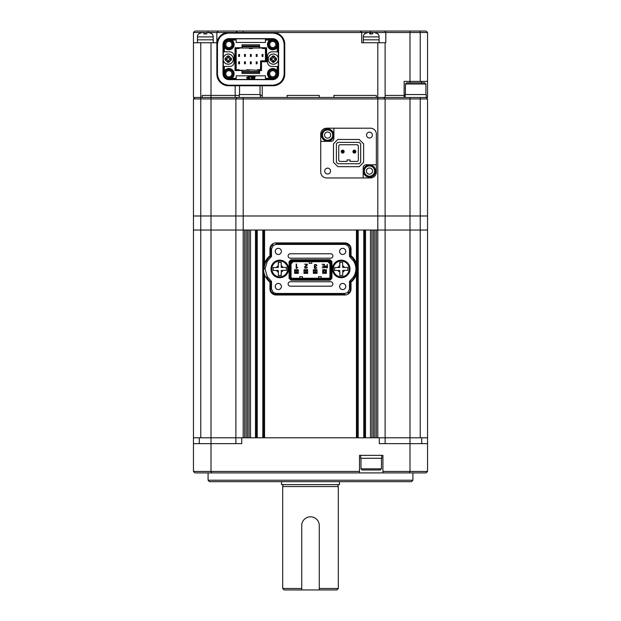 <?xml version="1.0" encoding="UTF-8"?>
<svg xmlns="http://www.w3.org/2000/svg" width="621" height="621" viewBox="0 0 621 621"><rect width="100%" height="100%" fill="white"/><g stroke="black" fill="none" stroke-linecap="round" stroke-linejoin="round"><path stroke-width="0.93" d="M211 443.642L211 471.44L193.449 471.44L193.449 443.642L241.732 443.642L241.732 437.789L427.551 437.789L427.551 230.034L200.769 230.034L200.769 437.789L235.879 437.789L235.879 230.034L193.449 230.034L193.449 98.941L385.121 98.941L383.654 97.474L385.121 98.941L409.992 98.941L409.992 97.474L426.084 97.474L427.551 98.941L409.992 98.941L409.992 215.984L193.449 215.984L200.769 215.984L200.769 97.474L193.449 97.474L193.449 42.756L216.861 42.756L216.861 32.509L208.524 32.509L211.916 33.767A4.386 4.386 0 0 1 213.236 36.903L197.431 36.903A4.386 4.386 0 0 1 198.751 33.767L202.143 32.509L203.867 32.509L203.867 33.93L206.793 33.93L206.793 32.509L193.449 32.509L194.916 31.05L426.084 31.05L427.551 32.509L216.861 32.509L217.987 31.392M193.449 443.642L193.449 230.034L200.769 230.034L200.769 215.984L211.008 215.984L211.008 97.474L202.229 97.474L202.229 95.424L211.008 95.424L202.229 95.424L202.229 97.474L200.769 97.474L200.769 42.756M385.121 443.642L385.121 437.789L420.231 437.789L420.231 230.034L385.121 230.034L385.121 98.941M385.121 437.789L385.121 230.034L377.801 230.034L377.801 215.984L211.008 215.984L211.008 437.789L193.449 437.789M376.342 437.789L376.342 230.034L377.801 230.034L377.801 437.789L376.342 437.789M374.874 437.789L374.874 230.034M373.415 437.789L373.415 230.034M371.948 437.789L371.948 230.034M370.489 437.789L370.489 230.034L365.513 230.034L365.513 437.789L370.489 437.789M364.636 437.789L364.636 230.034M357.316 437.789L357.316 271.113M357.316 266.782L357.316 230.034M356.438 274.598L356.438 437.789L264.562 437.789L264.562 274.598M264.562 263.296L264.562 230.034L356.438 230.034L356.438 263.296M263.684 437.789L263.684 271.113M263.684 266.782L263.684 230.034M256.364 437.789L256.364 230.034M250.511 437.789L250.511 230.034L255.487 230.034L255.487 437.789L250.511 437.789M249.052 437.789L249.052 230.034M247.585 437.789L247.585 230.034M246.126 437.789L246.126 230.034M243.199 97.474L243.199 437.789L244.658 437.789L244.658 230.034L235.879 230.034L235.879 98.941L237.346 97.474L262.217 97.474L262.217 85.768M412.918 480.219L411.451 481.679L209.549 481.679L208.082 480.219L412.918 480.219L412.918 472.899M208.082 480.219L208.082 472.899M241.732 437.789L211.008 437.789L211.008 443.642M379.268 437.789L379.268 443.642L427.551 443.642L427.551 471.44L427.551 455.348M410 443.642L410 471.44L427.551 471.44L426.084 472.899L382.924 472.899L382.924 471.44L410 471.44L409.464 472.899M211.536 472.899L211 471.44L359.512 471.44L359.512 472.899L194.916 472.899L193.449 471.44M359.512 472.899L382.924 472.899M359.512 471.44L359.512 455.348L382.924 455.348L382.924 471.44M427.551 443.642L427.551 437.789L427.551 443.642M235.879 443.642L235.879 437.789M427.551 98.941L427.551 215.984L420.231 215.984L420.231 230.034L427.551 230.034L427.551 215.984L377.801 215.984L377.801 97.474L376.342 97.474L376.342 95.424L333.912 95.424L333.912 97.474L319.279 97.474L319.279 95.424L287.088 95.424L287.088 97.474L262.217 97.474M281.383 251.389A3.074 3.074 0 0 0 278.309 248.315A3.074 3.074 0 0 0 275.243 251.389A3.074 3.074 0 0 0 278.309 254.463A3.074 3.074 0 0 0 281.383 251.389M345.757 286.506A3.074 3.074 0 0 0 342.691 283.432A3.074 3.074 0 0 0 339.617 286.506A3.074 3.074 0 0 0 342.691 289.58A3.074 3.074 0 0 0 345.757 286.506M345.757 251.389A3.074 3.074 0 0 0 342.691 248.322A3.074 3.074 0 0 0 339.617 251.389A3.074 3.074 0 0 0 342.691 254.463A3.074 3.074 0 0 0 345.757 251.389M281.383 286.506A3.074 3.074 0 0 0 278.309 283.432A3.074 3.074 0 0 0 275.243 286.506A3.074 3.074 0 0 0 278.309 289.58A3.074 3.074 0 0 0 281.383 286.506M351.028 282.136A16.969 16.969 0 0 0 355.033 277.463A16.092 16.092 0 0 0 355.033 260.44L354.475 260.773A16.325 16.325 0 0 0 350.384 256.069L349.507 256.504L349.507 248.905L347.713 245.396L344.88 244.426L276.12 244.426L273.287 245.396L272.759 244.697A5.209 5.209 0 0 0 270.616 248.905L271.493 248.905L271.493 256.504L270.616 256.069L270.616 248.905L269.972 248.905L269.972 255.759L270.616 256.069A16.325 16.325 0 0 0 266.525 260.766L267.278 261.224L265.058 268.947L267.278 276.671L266.525 277.129A16.325 16.325 0 0 0 270.616 281.825L271.493 281.391L271.493 288.99L273.287 292.499L276.12 293.469L344.88 293.469L347.713 292.499L348.241 293.197A5.209 5.209 0 0 0 350.384 288.99L349.507 288.99L349.507 281.391L350.384 281.825L350.384 288.99L351.028 288.99L351.028 282.136L350.384 281.825A16.325 16.325 0 0 0 354.475 277.129A15.447 15.447 0 0 0 354.475 260.773L353.722 261.224L349.507 256.504M332.445 268.947A8.779 8.779 0 0 1 341.224 260.168A8.779 8.779 0 0 1 350.003 268.947A8.779 8.779 0 0 1 341.224 277.727A8.779 8.779 0 0 1 332.445 268.947M270.997 268.947A8.779 8.779 0 0 1 279.776 260.168A8.779 8.779 0 0 1 288.555 268.947A8.779 8.779 0 0 1 279.776 277.727A8.779 8.779 0 0 1 270.997 268.947M330.659 258.196A2.22 2.22 0 0 0 332.879 255.976A2.22 2.22 0 0 0 330.659 253.756L290.341 253.756A2.22 2.22 0 0 0 288.121 255.976A2.22 2.22 0 0 0 290.341 258.196L330.659 258.196M330.659 286.188A2.22 2.22 0 0 0 332.879 283.968A2.22 2.22 0 0 0 330.659 281.748L290.341 281.748A2.22 2.22 0 0 0 288.121 283.968A2.22 2.22 0 0 0 290.341 286.188L330.659 286.188M326.429 266.099L325.683 266.262L325.645 267.372L327.197 267.535L327.197 266.099L325.683 266.262L325.443 266.836M318.55 278.239L318.55 276.632L321.181 276.632L321.181 278.239M302.45 278.239L302.45 276.632L299.819 276.632L299.819 278.239M311.82 261.705L311.82 263.312L309.18 263.312L309.18 261.705M325.645 267.372L326.289 267.535M291.039 277.471L291.808 278.239L291.567 278.821L329.433 278.821L330.543 277.711L330.543 262.233L329.433 261.123L291.567 261.123L290.457 262.233L290.457 277.711L291.039 277.471L291.039 262.473L291.808 261.705L329.192 261.705L329.961 262.473L329.961 277.471L330.543 277.711M291.039 263.816L293.151 261.705M329.961 263.816L327.849 261.705M291.808 278.239L329.192 278.239L329.961 277.471M324.092 266.23L324.092 267.535L322.113 267.806L324.403 267.806L324.403 264.298L322.058 264.298L324.092 264.569L324.092 265.967L322.283 266.23L324.092 266.23M316.826 265.648L316.462 264.67L314.467 264.647L314.544 268.419L316.345 268.381L316.71 267.434L316.073 268.14L314.831 268.163L314.87 266.952L315.771 266.448L314.777 266.246L314.754 264.888L315.484 264.639L316.826 265.648M297.638 267.496L296.574 267.472L296.574 264.057L296.178 264.057L296.178 268.342L297.638 267.496M322.718 273.349L326.374 273.349L326.374 269.693L322.718 269.693L322.718 273.349M304.973 267.247L307.147 265.159L307.411 264.166L304.647 264.166L307.015 264.507L304.655 266.751L304.934 268.148L306.914 268.14L307.302 267.084L306.642 267.876L305.221 267.915L305.035 266.883L305.905 266.114M327.197 264.298L327.197 265.827L325.451 266.075L325.42 267.566L327.508 267.806L327.197 264.298M314.273 266.285L314.808 266.665L314.21 267.612M315.429 268.388L314.614 267.581L315.615 266.743M314.777 266.246L314.754 264.888L316.182 264.903L316.431 265.656M296.527 268.342L297.606 267.496L296.822 267.698M296.97 267.294L296.574 267.472M307.015 264.507L306.075 265.594M304.655 266.751L304.934 268.148M306.898 267.084L306.642 267.876L305.221 267.915M306.339 265.85L307.411 264.298M325.451 266.075L325.125 266.82M290.457 277.711L291.567 278.821M329.192 278.239L329.433 278.821M329.961 262.473L330.543 262.233M329.192 261.705L329.433 261.123M291.808 261.705L291.567 261.123M291.039 262.473L290.457 262.233M317.013 269.693L313.357 269.693L313.357 273.349L317.013 273.349L317.013 269.693M307.651 269.693L303.987 269.693L303.987 273.349L307.643 273.349L307.651 269.693M298.282 269.693L294.626 269.693L294.626 273.349L298.282 273.349L298.282 269.693M329.767 279.629L330.007 280.211L331.932 278.293L331.35 278.045L329.767 279.629L291.233 279.629L289.65 278.045L289.068 278.293L290.993 280.211L291.233 279.629M331.35 261.899L331.932 261.658L330.007 259.733L329.767 260.315L331.35 261.899L331.35 278.045M329.767 260.315L291.233 260.315L289.65 261.899L289.65 278.045M291.233 260.315L290.993 259.733L289.068 261.651L289.65 261.899M338.243 276.267L336.372 276.267M336.372 261.635L338.235 261.635M331.932 278.293L331.932 261.658M290.993 280.211L330.007 280.211L290.993 280.211M289.068 261.651L289.068 278.293L289.068 261.651M330.007 259.733L290.993 259.733L330.007 259.733M271.493 288.99L270.616 288.99A5.209 5.209 0 0 0 272.759 293.197L273.287 292.499M349.507 248.905L350.384 248.905A5.209 5.209 0 0 0 348.241 244.697L347.713 245.396M267.278 276.671L271.493 281.391M276.12 294.991L276.12 294.346A5.496 5.496 0 0 1 272.759 293.197L272.371 293.717A6.148 6.148 0 0 0 276.12 294.991L344.88 294.991L344.88 294.346L276.12 294.346L276.12 293.469M348.241 293.197L348.629 293.717A6.148 6.148 0 0 1 344.88 294.991M347.713 292.499L349.507 288.99M349.507 281.391L353.722 276.679L355.033 277.463M353.722 276.679C356.656 271.517 356.656 266.37 353.722 261.224M344.88 242.904L344.88 243.548A5.496 5.496 0 0 1 348.241 244.697L348.629 244.177A6.148 6.148 0 0 0 344.88 242.904L276.12 242.904L276.12 243.548L344.88 243.548L344.88 244.426M272.759 244.697L272.371 244.177A6.148 6.148 0 0 1 276.12 242.904M273.287 245.396L271.493 248.905M271.493 256.504L267.278 261.224M264.181 268.947A15.447 15.447 0 0 1 266.525 260.766L265.967 260.44A16.092 16.092 0 0 0 265.967 277.463L266.525 277.129M265.967 277.463A16.969 16.969 0 0 0 269.972 282.136L269.972 288.99A5.853 5.853 0 0 0 272.371 293.717M269.972 288.99L270.616 288.99L270.616 281.825L269.972 282.136M348.629 293.717A5.853 5.853 0 0 0 351.028 288.99M355.033 260.44A16.969 16.969 0 0 0 351.028 255.759L351.028 248.905A5.853 5.853 0 0 0 348.629 244.177M351.028 248.905L350.384 248.905L350.384 256.069L351.028 255.759M272.371 244.177A5.853 5.853 0 0 0 269.972 248.905M269.972 255.759A16.969 16.969 0 0 0 265.967 260.44M295.72 273.349L294.696 273.279L294.696 269.693M294.696 273.279L298.212 273.279L298.212 269.693M298.212 270.282L295.868 270.865L295.868 272.184L298.212 272.766M295.868 272.184L294.696 272.766M297.04 270.865L297.04 272.184M295.868 270.865L294.696 270.282M298.212 269.77L295.72 269.693M335.86 275.895L337.467 275.895M337.467 262L335.86 262M323.743 272.34L323.743 270.733L322.788 269.786L326.304 269.786L326.304 273.294L322.788 273.294L323.743 272.34L325.35 272.34L326.304 273.217M326.304 269.856L325.35 270.733L325.35 272.34M325.35 270.733L323.743 270.733M322.788 273.217L322.788 269.856M305.09 273.349L304.065 273.279L304.065 269.693M304.065 273.279L307.574 273.279L307.574 269.693M307.574 270.282L305.237 270.865L305.237 272.184L307.574 272.766M305.237 272.184L304.065 272.766M306.401 270.865L306.401 272.184M305.237 270.865L304.065 270.282M307.574 269.77L305.09 269.693M314.451 273.349L313.426 273.279L313.426 269.693M313.426 273.279L316.935 273.279L316.935 269.693M316.935 270.282L314.599 270.865L314.599 272.184L316.935 272.766M314.599 272.184L313.426 272.766M315.771 270.865L315.771 272.184M314.599 270.865L313.426 270.282M316.935 269.77L314.451 269.693M279.706 262.365L278.247 262.38L278.301 267.504L273.178 267.55L273.209 270.477L278.324 270.422L278.379 275.545L281.305 275.514L281.251 270.399L286.374 270.345L286.343 267.418L281.22 267.472L281.173 262.349L279.706 262.365L281.173 262.411M279.854 276.85A7.902 7.902 0 0 1 271.874 269.025A7.902 7.902 0 0 1 279.698 261.045A7.902 7.902 0 0 1 287.678 268.87A7.902 7.902 0 0 1 279.854 276.85A7.902 7.902 0 0 0 287.678 268.87A7.902 7.902 0 0 0 279.698 261.045M278.379 275.483L279.838 275.53M281.065 275.522L281.274 272.122A3.509 3.509 0 0 0 282.982 270.376M278.487 262.38L278.278 265.772A3.509 3.509 0 0 0 276.57 267.519M341.162 262.365L339.695 262.38L339.749 267.504L334.626 267.55L334.657 270.477L339.78 270.422L339.827 275.545L342.753 275.514L342.699 270.399L347.822 270.345L347.791 267.418L342.676 267.472L342.621 262.349L341.162 262.365L342.621 262.411M341.302 276.85A7.902 7.902 0 0 1 333.322 269.025A7.902 7.902 0 0 1 341.146 261.045A7.902 7.902 0 0 1 349.126 268.87A7.902 7.902 0 0 1 341.302 276.85A7.902 7.902 0 0 0 349.126 268.87A7.902 7.902 0 0 0 341.146 261.045M339.827 275.483L341.294 275.53M339.935 262.38L339.726 265.772A3.509 3.509 0 0 0 338.018 267.519M339.175 484.605A1.172 1.172 0 0 0 338.298 486.553L282.702 486.553A1.172 1.172 0 0 0 281.825 484.605M281.53 481.679L281.53 484.605L339.47 484.605L339.47 481.679M338.298 486.553L338.298 588.491L336.838 589.95L319.279 589.95L319.279 525.576A8.779 8.779 0 0 0 310.5 516.796A8.779 8.779 0 0 0 301.721 525.576L301.721 588.491L282.702 588.491L284.162 589.95L319.279 589.95M338.298 588.491L319.279 588.491L319.279 525.576M282.702 486.553L282.702 588.491M301.721 525.576L301.721 589.95M381.457 468.808L380.293 469.981L362.144 469.981L360.98 468.808L381.457 468.808L381.457 458.275M360.98 468.808L360.98 458.275M360.685 455.348L360.685 458.275L381.752 458.275L381.752 455.348M420.231 97.474L420.231 215.984L409.992 215.984L409.992 443.642M427.551 32.509L427.551 81.382L404.139 81.382L404.139 95.424L405.133 95.424L404.139 95.424L404.139 97.474L409.992 97.474M235.18 85.768L235.18 95.424L239.248 95.424L211.008 95.424L211.008 97.474L237.346 97.474L235.18 97.474L235.18 95.424L211.008 95.424L211.008 42.756M376.342 134.051L376.342 164.775L366.095 164.775A2.926 2.926 0 0 0 363.169 167.701L363.169 177.948L370.489 177.948A5.853 5.853 0 0 0 376.342 172.095L376.342 134.051A5.853 5.853 0 0 0 370.489 128.198L326.592 128.198A5.853 5.853 0 0 0 320.739 134.051L320.739 172.095A5.853 5.853 0 0 0 326.592 177.948L370.489 177.948M194.916 97.474L193.449 98.941L194.916 97.474M260.315 97.474L260.315 94.547L239.248 94.547L239.248 97.474M405.428 84.014L406.592 82.841L424.741 82.841L425.905 84.014L405.428 84.014L405.428 94.547M427.551 81.382L427.551 97.474L426.084 97.474M426.2 97.474L426.2 94.547L405.133 94.547L405.133 97.474M350.003 161.413L350.003 159.946L347.077 159.946L347.077 161.413L339.617 161.413L338.74 160.536L338.74 145.609L339.617 144.732L357.463 144.732L358.34 145.609L358.34 160.536L357.463 161.413L350.003 161.413M336.396 143.855L337.863 142.388L359.217 142.388L360.685 143.855L360.685 162.291L359.217 163.75L337.863 163.75L336.396 162.291L336.396 143.855M342.311 151.834A0.442 0.442 0 0 0 342.916 151.982A0.442 0.442 0 0 0 343.064 151.377A0.442 0.442 0 0 0 342.458 151.237A0.442 0.442 0 0 0 342.311 151.834M343.817 150.926A1.32 1.32 0 0 1 343.374 152.735A1.32 1.32 0 0 1 341.566 152.292A1.32 1.32 0 0 1 342 150.484A1.32 1.32 0 0 1 343.817 150.926M354.017 151.834A0.442 0.442 0 0 0 354.622 151.982A0.442 0.442 0 0 0 354.77 151.377A0.442 0.442 0 0 0 354.164 151.237A0.442 0.442 0 0 0 354.017 151.834M355.515 150.926A1.32 1.32 0 0 1 355.08 152.735A1.32 1.32 0 0 1 353.271 152.292A1.32 1.32 0 0 1 353.706 150.484A1.32 1.32 0 0 1 355.515 150.926M332.74 135.075A5.123 5.123 0 0 0 327.616 129.952A5.123 5.123 0 0 0 322.501 135.075A5.123 5.123 0 0 0 327.616 140.199A5.123 5.123 0 0 0 332.74 135.075A5.123 5.123 0 0 1 327.616 140.199A5.123 5.123 0 0 1 322.501 135.075M332.887 135.075A5.271 5.271 0 0 0 327.616 129.812A5.271 5.271 0 0 0 322.353 135.075A5.271 5.271 0 0 0 327.616 140.346A5.271 5.271 0 0 0 332.887 135.075M333.764 135.075A6.148 6.148 0 0 0 327.616 128.927A6.148 6.148 0 0 0 321.476 135.075A6.148 6.148 0 0 0 327.616 141.223A6.148 6.148 0 0 0 333.764 135.075M374.579 171.07A5.123 5.123 0 0 0 369.464 165.947A5.123 5.123 0 0 0 364.341 171.07A5.123 5.123 0 0 0 369.464 176.185A5.123 5.123 0 0 0 374.579 171.07A5.123 5.123 0 0 1 369.464 176.185A5.123 5.123 0 0 1 364.341 171.07M374.727 171.07A5.271 5.271 0 0 0 369.464 165.799A5.271 5.271 0 0 0 364.193 171.07A5.271 5.271 0 0 0 369.464 176.333A5.271 5.271 0 0 0 374.727 171.07M375.604 171.07A6.148 6.148 0 0 0 369.464 164.922A6.148 6.148 0 0 0 363.316 171.07A6.148 6.148 0 0 0 369.464 177.21A6.148 6.148 0 0 0 375.604 171.07M324.69 171.07A2.926 2.926 0 0 0 327.616 173.996A2.926 2.926 0 0 0 330.543 171.07A2.926 2.926 0 0 0 327.616 168.144A2.926 2.926 0 0 0 324.69 171.07M366.537 135.075A2.926 2.926 0 0 0 369.464 138.002A2.926 2.926 0 0 0 372.39 135.075A2.926 2.926 0 0 0 369.464 132.149A2.926 2.926 0 0 0 366.537 135.075M344.15 151.609A1.459 1.459 0 0 1 342.691 153.069A1.459 1.459 0 0 1 341.224 151.609A1.459 1.459 0 0 1 342.691 150.142A1.459 1.459 0 0 1 344.15 151.609M355.856 151.609A1.459 1.459 0 0 1 354.389 153.069A1.459 1.459 0 0 1 352.93 151.609A1.459 1.459 0 0 1 354.389 150.142A1.459 1.459 0 0 1 355.856 151.609M326.592 128.198L333.912 128.198L333.912 138.444A2.926 2.926 0 0 1 330.985 141.371L320.739 141.371L320.739 172.095M359.217 166.676L363.611 162.291L363.611 143.855L359.217 139.461L337.863 139.461L333.469 143.855L333.469 162.291L337.863 166.676L359.217 166.676M404.139 97.474L385.121 97.474L385.121 42.756L385.82 42.756L385.82 32.509L384.694 31.05M404.139 95.424L385.121 95.424L404.139 95.424M376.342 97.474L333.912 97.474L333.912 95.424L376.342 95.424L376.342 97.474M319.279 97.474L287.088 97.474L287.088 95.424L319.279 95.424L319.279 97.474M262.217 95.424L260.315 95.424L262.217 95.424M193.449 42.756L193.449 32.509M360.242 31.05L361.709 32.509L361.709 42.756L385.121 42.756M385.121 97.474L377.801 97.474L377.801 42.756M228.668 33.099C221.891 33.806 218.15 37.539 217.451 44.324L217.451 73.961C218.15 80.738 221.891 84.479 228.668 85.186L272.945 85.186C279.722 84.479 283.463 80.738 284.162 73.961L284.162 44.324C283.463 37.547 279.722 33.806 272.945 33.099L228.668 33.099L228.567 32.509A11.706 11.706 0 0 0 216.861 44.215L216.861 74.062A11.706 11.706 0 0 0 228.567 85.768L273.046 85.768A11.706 11.706 0 0 0 284.752 74.062L284.752 44.215A11.706 11.706 0 0 0 273.046 32.509M421.698 81.382L421.698 82.841M410.108 81.382L410.108 82.841M235.879 32.509L237.346 31.05M272.751 70.701A3.074 3.074 0 0 0 269.677 73.775A3.074 3.074 0 0 0 272.751 76.841A3.074 3.074 0 0 0 275.825 73.775A3.074 3.074 0 0 0 272.751 70.701M228.862 70.701A3.074 3.074 0 0 0 225.788 73.775A3.074 3.074 0 0 0 228.862 76.841A3.074 3.074 0 0 0 231.936 73.775A3.074 3.074 0 0 0 228.862 70.701M272.751 41.436A3.074 3.074 0 0 0 269.677 44.51A3.074 3.074 0 0 0 272.751 47.584A3.074 3.074 0 0 0 275.825 44.51A3.074 3.074 0 0 0 272.751 41.436M228.862 41.436A3.074 3.074 0 0 0 225.788 44.51A3.074 3.074 0 0 0 228.862 47.584A3.074 3.074 0 0 0 231.936 44.51A3.074 3.074 0 0 0 228.862 41.436M224.344 70.81L225.136 70.049L224.018 70.918L223.436 70.336L224.344 70.81L224.344 66.455L223.304 66.455L223.304 60.253M228.862 78.751A4.976 4.976 0 0 1 223.886 73.775A4.976 4.976 0 0 1 228.862 68.799A4.976 4.976 0 0 1 233.838 73.775A4.976 4.976 0 0 1 228.862 78.751M228.862 69.676A4.099 4.099 0 0 0 224.763 73.775A4.099 4.099 0 0 0 228.862 77.866A4.099 4.099 0 0 0 232.953 73.775A4.099 4.099 0 0 0 228.862 69.676M272.751 78.751A4.976 4.976 0 0 1 267.775 73.775A4.976 4.976 0 0 1 272.751 68.799A4.976 4.976 0 0 1 277.727 73.775A4.976 4.976 0 0 1 272.751 78.751M272.751 69.676A4.099 4.099 0 0 0 268.652 73.775A4.099 4.099 0 0 0 272.751 77.866A4.099 4.099 0 0 0 276.85 73.775A4.099 4.099 0 0 0 272.751 69.676M276.477 48.236L277.176 47.538L276.477 48.236A5.271 5.271 0 0 1 267.884 46.528A5.271 5.271 0 0 1 269.025 40.784L269.724 40.086L269.025 40.784M272.751 49.486A4.976 4.976 0 0 1 267.775 44.51A4.976 4.976 0 0 1 272.751 39.534A4.976 4.976 0 0 1 277.727 44.51A4.976 4.976 0 0 1 272.751 49.486M272.751 40.412A4.099 4.099 0 0 0 268.652 44.51A4.099 4.099 0 0 0 272.751 48.609A4.099 4.099 0 0 0 276.85 44.51A4.099 4.099 0 0 0 272.751 40.412M232.588 40.784L231.881 40.086L232.588 40.784A5.271 5.271 0 0 1 228.862 49.781A5.271 5.271 0 0 1 225.136 48.236L224.437 47.538L225.136 48.236M224.468 47.569L223.436 47.949L224.437 47.538M228.862 49.486A4.976 4.976 0 0 1 223.886 44.51A4.976 4.976 0 0 1 228.862 39.534A4.976 4.976 0 0 1 233.838 44.51A4.976 4.976 0 0 1 228.862 49.486M228.862 40.412A4.099 4.099 0 0 0 224.763 44.51A4.099 4.099 0 0 0 228.862 48.609A4.099 4.099 0 0 0 232.953 44.51A4.099 4.099 0 0 0 228.862 40.412M261.488 61.774L260.61 60.897L261.922 60.749L265.726 60.897L266.611 61.774L261.488 61.774L261.488 70.553L259.586 70.553L259.586 73.48L242.027 73.48L242.027 70.553L235.002 70.553L235.002 47.732L242.027 47.732L242.027 44.805L259.586 44.805L259.586 47.732L266.611 47.732L266.611 61.774M260.61 70.553L260.61 60.897M223.304 58.025L223.304 51.822L229.739 51.822A4.386 4.386 0 0 1 234.125 56.216L234.125 62.069A4.386 4.386 0 0 1 229.739 66.455L224.344 66.455M265.439 78.285L265.439 79.472L236.174 79.472L236.174 75.824L265.439 75.824L265.439 78.285L269.793 78.285L269.025 77.493A5.271 5.271 0 0 1 269.025 70.049A5.271 5.271 0 0 1 276.477 70.049L277.176 70.747L276.477 70.049M235.879 70.553L235.879 47.732M278.309 60.253L278.309 66.455L277.269 66.455L277.145 70.716M277.269 66.455L271.874 66.455A4.386 4.386 0 0 1 267.488 62.069L267.488 56.216A4.386 4.386 0 0 1 271.874 51.822L277.269 51.822L277.145 47.569M265.439 39.992L265.439 42.461L236.174 42.461L236.174 38.812L265.439 38.812L265.439 39.992L269.7 40.117M236.174 39.992L231.912 40.117M224.344 47.475L224.344 51.822M225.136 70.049A5.271 5.271 0 0 1 232.588 70.049A5.271 5.271 0 0 1 232.588 77.493L231.819 78.285L236.174 78.285M265.726 47.732L265.726 60.897M223.436 51.822L223.436 44.51A5.426 5.426 0 0 1 228.862 39.084L232.301 39.084L231.819 39.992M223.009 73.775L223.009 44.51A5.853 5.853 0 0 1 228.862 38.657L272.751 38.657A5.853 5.853 0 0 1 278.604 44.51L278.604 73.775A5.853 5.853 0 0 1 272.751 79.628L228.862 79.628A5.853 5.853 0 0 1 223.009 73.775L223.436 73.775L223.436 66.455M231.881 40.086L232.301 39.084L236.174 39.084M265.439 39.084L272.751 39.084A5.426 5.426 0 0 1 278.177 44.51L278.177 47.949L277.269 47.475M269.793 39.992L269.312 39.084L269.724 40.086M277.176 47.538L278.177 47.949L278.309 58.025M277.269 51.822L278.177 51.822M267.488 56.216C267.744 53.546 269.211 52.086 271.874 51.822M271.874 66.455C269.211 66.199 267.744 64.731 267.488 62.069M278.177 66.455L278.177 73.775A5.426 5.426 0 0 1 272.751 79.193L269.312 79.193L269.793 78.285M277.269 70.81L278.177 70.336L277.176 70.747M269.025 77.493L269.724 78.199L269.312 79.193L265.439 79.193M236.174 79.193L232.301 79.193L231.881 78.199L232.588 77.493M223.436 73.775A5.426 5.426 0 0 0 228.862 79.193L232.301 79.193L231.819 78.285M284.162 44.324L284.752 44.324A11.807 11.807 0 0 0 272.945 32.509L272.945 33.099M272.945 85.186L272.945 85.768A11.807 11.807 0 0 0 284.752 73.961L284.162 73.961M228.668 32.509A11.807 11.807 0 0 0 216.861 44.324L216.861 73.961A11.807 11.807 0 0 0 228.668 85.768L228.668 85.186M246.747 77.384L246.747 78.052L249.378 77.718L246.747 77.384M247.872 76.538L247.872 77.206L250.504 76.872L247.872 76.538M247.43 78.223L247.43 78.89L250.053 78.556L247.43 78.223M251.125 76.538L250.977 77.066L251.684 77.066L251.195 78.89L251.823 78.89L252.312 77.066L253.143 76.538L251.125 76.538M253.337 76.538L252.7 78.89L254.563 78.89L254.703 78.362L253.461 78.362L254.82 77.943L254.944 77.47L253.702 77.47L255.192 76.538L253.337 76.538M264.709 60.897L265.439 60.602L265.439 48.531L262.512 48.531L262.512 48.019L265.439 48.531M265.439 47.732L265.439 48.485M259.586 72.16L259.081 72.308M236.174 47.732L236.174 70.553M242.027 72.308L258.996 72.308L258.996 71.578L259.586 71.516M239.535 56.418A0.442 0.442 0 0 0 239.543 56.364L238.666 56.364A0.442 0.442 0 0 0 238.666 56.418M238.666 61.859A0.442 0.442 0 0 0 238.666 61.921L239.543 61.921A0.442 0.442 0 0 0 239.535 61.859M245.388 56.418A0.442 0.442 0 0 0 245.396 56.364L244.511 56.364A0.442 0.442 0 0 0 244.519 56.418M251.241 56.418A0.442 0.442 0 0 0 251.241 56.364L250.364 56.364A0.442 0.442 0 0 0 250.372 56.418M257.094 56.418A0.442 0.442 0 0 0 257.094 56.364L256.217 56.364A0.442 0.442 0 0 0 256.225 56.418M262.947 56.418A0.442 0.442 0 0 0 262.947 56.364L262.07 56.364A0.442 0.442 0 0 0 262.078 56.418M244.519 61.859A0.442 0.442 0 0 0 244.511 61.921L245.396 61.921A0.442 0.442 0 0 0 245.388 61.859M250.372 61.859A0.442 0.442 0 0 0 250.364 61.921L251.241 61.921A0.442 0.442 0 0 0 251.241 61.859M256.225 61.859A0.442 0.442 0 0 0 256.217 61.921L257.094 61.921A0.442 0.442 0 0 0 257.094 61.859M260.61 66.02L260.315 70.553M238.666 56.364L238.666 54.462L239.543 54.462L239.543 56.364M239.543 54.749L239.248 55.191L238.666 54.749M239.52 56.48L239.248 55.191M238.953 55.191L239.248 56.069M238.953 56.069L238.681 56.48M239.543 61.921L239.543 63.823L238.666 63.823L238.666 61.921M238.666 63.528L238.953 63.094L239.543 63.528M238.681 61.797L238.953 63.094M239.248 63.094L238.953 62.216M239.248 62.216L239.52 61.797M244.511 56.364L244.511 54.462L245.396 54.462L245.396 56.364M245.396 54.749L245.101 55.191L244.511 54.749M245.373 56.48L245.101 55.191M244.806 55.191L245.101 56.069M244.806 56.069L244.534 56.48M250.364 56.364L250.364 54.462L251.241 54.462L251.241 56.364M251.241 54.749L250.954 55.191L250.364 54.749M251.226 56.48L250.954 55.191M250.659 55.191L250.954 56.069M250.659 56.069L250.387 56.48M256.217 56.364L256.217 54.462L257.094 54.462L257.094 56.364M257.094 54.749L256.807 55.191L256.217 54.749M257.078 56.48L256.807 55.191M256.512 55.191L256.807 56.069M256.512 56.069L256.24 56.48M262.07 56.364L262.07 54.462L262.947 54.462L262.947 56.364M262.947 54.749L262.66 55.191L262.07 54.749M262.931 56.48L262.66 55.191M262.365 55.191L262.66 56.069M262.365 56.069L262.085 56.48M245.396 61.921L245.396 63.823L244.511 63.823L244.511 61.921M244.511 63.528L244.806 63.094L245.396 63.528M244.534 61.797L244.806 63.094M245.101 63.094L244.806 62.216M245.101 62.216L245.373 61.797M251.241 61.921L251.241 63.823L250.364 63.823L250.364 61.921M250.364 63.528L250.659 63.094L251.241 63.528M250.387 61.797L250.659 63.094M250.954 63.094L250.659 62.216M250.954 62.216L251.226 61.797M257.094 61.921L257.094 63.823L256.217 63.823L256.217 61.921M256.217 63.528L256.512 63.094L257.094 63.528M256.24 61.797L256.512 63.094M256.807 63.094L256.512 62.216M256.807 62.216L257.078 61.797M249.339 48.019L252.266 48.019L252.266 48.531L249.339 48.531L249.339 48.019L237.494 48.019L236.174 48.485M262.512 48.019L252.266 48.019M242.027 45.977L259.586 45.977L242.027 45.977M239.101 48.019L239.101 48.531L236.174 48.531M236.174 69.777L239.101 70.258L239.101 69.746L236.174 69.746M242.027 71.578L258.996 71.578L258.996 70.258L257.389 70.258L257.389 69.746L260.315 69.746M249.712 70.258L246.785 70.258L246.785 69.746L257.389 70.258M239.101 70.258L246.785 70.258M258.996 70.258L260.315 69.8M273.356 54.05A5.092 5.092 94.6 0 1 278.433 59.166A5.092 5.092 94.6 0 1 273.318 64.235A5.092 5.092 94.6 0 1 268.241 59.119A5.092 5.092 94.6 0 1 273.356 54.05A5.092 5.092 94.6 0 1 278.433 59.142A5.092 5.092 94.6 0 1 273.318 64.235A5.092 5.092 94.6 0 1 268.241 59.142A5.092 5.092 94.6 0 1 273.356 54.05A5.053 5.053 94.6 0 1 278.394 59.142A5.053 5.053 94.6 0 1 273.341 64.196A5.053 5.053 94.6 0 1 268.28 59.142A5.053 5.053 94.6 0 1 273.341 54.081M273.923 55.983L272.751 55.921L273.923 55.921L276.555 58.553L276.555 59.725L273.923 62.364L272.751 62.364L270.119 59.725L270.119 58.553L272.751 55.921L272.751 57.388L273.923 57.388L273.923 55.983L273.923 57.97L274.505 58.553L276.555 58.553M273.923 57.784L273.923 57.388M272.751 57.388L272.751 55.983M271.579 59.725L271.579 58.553M272.751 62.302L272.751 60.315L272.751 62.364L273.923 62.364L273.923 60.897L272.751 60.897M273.923 60.897L273.923 60.501M275.095 58.553L275.095 59.725M272.751 60.315L272.169 59.725L270.119 59.725M276.555 59.725L274.505 59.725L273.923 60.315L273.923 62.302M270.119 58.553L272.169 58.553L272.751 57.97M228.295 54.05A5.092 5.092 94.6 0 1 233.372 59.166A5.092 5.092 94.6 0 1 228.249 64.235A5.092 5.092 94.6 0 1 223.18 59.119A5.092 5.092 94.6 0 1 228.295 54.05A5.092 5.092 94.6 0 1 233.364 59.142A5.092 5.092 94.6 0 1 228.249 64.235A5.092 5.092 94.6 0 1 223.18 59.142A5.092 5.092 94.6 0 1 228.295 54.05M228.862 55.983L227.69 55.921L228.862 55.921L231.493 58.553L231.493 59.725L228.862 62.364L227.69 62.364L225.058 59.725L225.058 58.553L227.69 55.921L227.69 57.388L228.862 57.388L228.862 55.983L228.862 57.97L229.444 58.553L231.493 58.553M228.862 57.784L228.862 57.388M227.69 57.388L227.69 55.983M226.518 59.725L226.518 58.553M227.69 62.302L227.69 60.315L227.69 62.364L228.862 62.364L228.862 60.897L227.69 60.897M228.862 60.897L228.862 60.501M230.034 58.553L230.034 59.725M227.69 60.315L227.107 59.725L225.058 59.725M231.493 59.725L229.444 59.725L228.862 60.315L228.862 62.302M225.058 58.553L227.107 58.553L227.69 57.97M364.636 33.767L368.028 32.509L369.759 32.509L369.759 33.93L372.678 33.93L372.678 32.509L374.409 32.509L377.801 33.767A4.386 4.386 0 0 1 379.12 36.903L363.316 36.903A4.386 4.386 0 0 1 364.636 33.767L364.636 33.93M379.12 42.756L379.12 39.829L363.316 39.829L363.316 36.903M363.316 42.756L363.316 39.829L379.12 39.829L379.12 36.903M369.759 32.564L368.028 32.509M371.234 33.767L369.759 33.93M377.801 33.93L376.194 32.843M375.915 32.742L374.409 32.509M206.793 32.509L210.03 32.742M213.236 42.756L213.236 39.829L197.431 39.829L197.431 36.903M197.431 42.756L197.431 39.829L213.236 39.829L213.236 36.903M203.867 32.564L202.143 32.509M205.349 33.767L203.867 33.93M211.916 33.93L210.302 32.843M363.759 437.789L363.759 230.034M358.201 437.789L358.201 230.034M262.799 437.789L262.799 230.034M257.241 437.789L257.241 230.034M421.698 443.642L421.698 437.789M199.302 443.642L199.302 437.789M276.12 244.426L276.12 243.548M344.88 293.469L344.88 294.346M276.601 270.445A3.509 3.509 0 0 0 278.348 272.153M282.951 267.449A3.509 3.509 0 0 0 281.204 265.741M338.049 270.445A3.509 3.509 0 0 0 339.796 272.153M344.399 267.449A3.509 3.509 0 0 0 342.652 265.741M342.722 272.122A3.509 3.509 0 0 0 344.43 270.376M330.69 135.075A3.074 3.074 0 0 0 327.616 132.001A3.074 3.074 0 0 0 324.542 135.075A3.074 3.074 0 0 0 327.616 138.149A3.074 3.074 0 0 0 330.69 135.075M372.538 171.07A3.074 3.074 0 0 0 369.464 167.996A3.074 3.074 0 0 0 366.39 171.07A3.074 3.074 0 0 0 369.464 174.144A3.074 3.074 0 0 0 372.538 171.07M420.231 81.382L420.231 31.05M409.992 81.382L409.992 31.05M370.489 33.806L370.489 31.05M243.199 32.509L243.199 31.05M208.082 32.509L208.082 31.05M223.009 44.51L223.436 44.51M272.751 38.657L272.751 39.084M228.862 38.657L228.862 39.084M278.604 73.775L278.177 73.775M278.604 44.51L278.177 44.51M228.862 79.193L228.862 79.628M272.751 79.628L272.751 79.193M217.451 73.961L216.861 73.961M216.861 44.324L217.451 44.324M259.586 46.707L242.027 46.707M228.272 64.196A5.053 5.053 94.6 0 1 223.218 59.142A5.053 5.053 94.6 0 1 228.272 54.081A5.053 5.053 94.6 0 1 233.333 59.142A5.053 5.053 94.6 0 1 228.272 64.196M260.02 85.768L260.02 94.547M239.543 85.768L239.543 94.547M425.905 84.014L425.905 94.547"/></g></svg>

